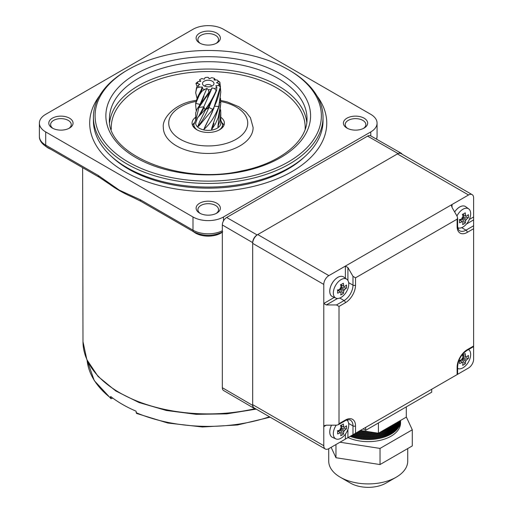 <?xml version="1.0" encoding="UTF-8"?>
<svg xmlns="http://www.w3.org/2000/svg" width="513" height="513" viewBox="0 0 513 513"><rect width="100%" height="100%" fill="white"/><g stroke="black" fill="none" stroke-linecap="round" stroke-linejoin="round"><path stroke-width="0.77" d="M212.292 81.201A5.746 3.315 0 0 0 204.969 80.81A5.746 3.315 0 0 0 202.981 84.901A5.746 3.315 0 0 0 204.168 85.889A5.746 3.315 0 0 0 213.472 84.901A5.746 3.315 0 0 0 212.292 81.201M211.747 86.171A3.591 2.071 0 0 0 210.766 85.126A3.591 2.071 0 0 0 207.201 84.607A3.591 2.071 0 0 0 204.713 86.171M201.429 91.102L197.351 97.585L195.697 103.042L195.677 105.261L195.748 103.376L199.352 94.976L201.923 91.276A12.556 7.246 180 0 1 201.429 91.102L202.552 87.454L202.212 87.018L199.461 87.139A10.754 6.207 0 0 1 198.031 85.524L199.826 84.312L197.473 83.478A10.754 6.207 0 0 1 197.967 81.689L200.82 80.977M208.932 92.244L197.069 109.147L195.677 112.879L195.677 120.593L198.916 107.467L209.509 92.218A12.556 7.246 180 0 1 208.932 92.244L208.342 89.756L206.899 88.396L204.796 89.429A10.754 6.207 0 0 1 201.994 88.608M216.595 82.664L218.423 81.561A10.754 6.207 0 0 0 216.999 79.945L219.711 82.08A12.556 7.246 180 0 1 219.93 82.388L220.782 91.987L218.814 106.505C215.12 116.329 210.138 123.966 203.866 129.417C206.091 123.71 210.497 116.707 213.357 109.218L220.5 86.537A12.556 7.246 180 0 1 220.366 86.864C219.205 95.052 216.691 102.549 212.818 109.352L198.897 125.942L197.781 126.64L199.352 122.286L205.642 109.699L214.03 96.111L216.601 90.41A12.556 7.246 180 0 1 216.165 90.628C212.869 97.983 209.176 104.319 205.078 109.622L197.652 117.644L195.677 123.133A12.556 7.246 180 0 0 199.352 128.256A12.556 7.246 180 0 0 213.03 129.827A12.556 7.246 180 0 0 220.782 123.133A12.556 7.246 180 0 0 220.776 122.889M220.782 123.133L220.782 112.879L220.109 120.196L217.903 126.782L220.782 103.511L218.243 117.509L215.37 123.96L211.619 129.597L211.664 128.404L219.115 106.217L220.782 91.987M220.648 109.782L220.782 112.879M220.5 98.272L220.782 103.511M213.902 79.797L214.248 80.073L214.46 78.483L215.569 80.118M197.011 98.297L195.677 92.782L196.748 87.941A12.556 7.246 180 0 1 196.524 87.633L195.677 92.782M197.127 86.729L195.96 83.484A12.556 7.246 180 0 1 196.094 83.157L197.967 81.689M196.229 110.705L195.677 105.261M200.647 81.317L199.595 79.842A10.754 6.207 0 0 1 200.621 79.156A10.754 6.207 0 0 1 201.814 78.56L204.366 79.169L205.014 77.617A10.754 6.207 0 0 1 208.118 77.335L209.56 78.694L211.657 77.655A10.754 6.207 0 0 1 214.46 78.483M208.342 89.756A10.754 6.207 0 0 0 211.446 89.467L212.093 87.922L211.536 88.249M216.633 82.779L218.987 83.606A10.754 6.207 0 0 1 218.493 85.402L215.813 85.774L216.864 87.248A10.754 6.207 0 0 1 214.639 88.531L212.093 87.922L203.821 106.807L198.916 107.467M214.248 80.073L216.999 79.945M195.96 83.484L197.473 83.478M198.031 85.524L196.524 87.633M196.748 87.941L199.461 87.139M201.923 91.276L204.796 89.429M209.509 92.218L211.446 89.467L207.502 97.297L210.266 91.34M214.639 88.531L216.165 90.628M216.601 90.41L216.864 87.248M218.493 85.402L220.366 86.864M220.5 86.537L218.987 83.606M218.423 81.561L219.93 82.388M220.757 102.17L219.885 102.638M214.03 123.377L211.619 129.597M218.814 106.505L214.844 106.242M213.594 108.769L213.357 109.218M212.331 111.949L203.866 129.417M211.722 100.676L208.938 107.499L208.214 107.685M212.818 109.352L208.938 107.499C205.79 114.983 202.071 121.363 197.781 126.64M208.169 107.736L210.728 102.016M208.054 107.993L207.701 108.762L208.118 107.833L205.642 109.699M205.078 109.622L203.821 106.807L198.858 116.092M206.899 88.396L201.122 101.856M198.537 107.211L203.988 96.168L200.839 103.735M200.384 104.511L195.748 103.376M202.212 87.018L201.134 90.038M218.391 124.813L218.076 127.115M111.828 156.779A112.648 65.036 0 0 0 246.035 184.398A112.648 65.036 0 0 0 304.632 156.779M248.01 187.591A118.522 68.428 0 0 0 326.749 123.133A118.522 68.428 0 0 0 316.976 95.925A118.522 68.428 0 0 1 326.749 123.133A118.522 68.428 0 0 1 292.038 171.522A118.522 68.428 0 0 1 162.871 186.354A118.522 68.428 0 0 1 89.704 123.133A118.522 68.428 0 0 0 248.01 187.591M192.522 125.332A16.159 9.33 180 0 1 194.068 123.03M196.216 100.33L193.882 100.766C174.561 103.979 161.896 118.42 163.333 127.532A44.894 25.919 0 0 0 223.296 151.951A44.894 25.919 0 0 0 253.121 127.532L250.44 117.74L246.131 112.2L239.007 106.826L227.233 101.907L220.68 100.407M246.202 177.331A113.136 65.318 0 0 0 288.229 69.614A113.136 65.318 0 0 0 170.258 54.275A113.136 65.318 0 0 0 128.231 69.614A113.136 65.318 0 0 0 112.603 150.713A113.136 65.318 0 0 0 246.202 177.331M288.229 69.614L289.409 70.3A114.803 66.28 180 0 1 323.036 117.163A114.803 66.28 180 0 1 246.759 179.601A114.803 66.28 180 0 1 93.424 117.163A114.803 66.28 180 0 1 127.051 70.3L128.231 69.614M195.677 117.253A16.159 9.33 0 0 0 192.067 123.133A16.159 9.33 0 0 0 213.652 131.924A16.159 9.33 0 0 0 224.393 123.133A16.159 9.33 0 0 0 220.782 117.253M93.424 117.163L93.424 120.786A114.803 66.28 0 0 0 246.759 183.224A114.803 66.28 0 0 0 323.036 120.786L323.036 117.163M222.386 123.03A16.159 9.33 180 0 1 223.937 125.332M99.477 95.925A118.522 68.428 0 0 0 89.704 123.133A118.522 68.428 0 0 1 99.477 95.925M69.499 128.083A12.12 6.996 180 0 1 52.358 128.083A12.12 6.996 180 0 1 52.358 118.182A12.12 6.996 180 0 1 69.499 118.182A12.12 6.996 180 0 1 69.499 128.083L69.499 128.083M68.813 128.449A10.324 5.964 0 0 0 71.256 124.601A10.324 5.964 0 0 0 64.882 119.093A10.324 5.964 0 0 0 53.628 120.382A10.324 5.964 0 0 0 50.607 124.601A10.324 5.964 0 0 0 53.044 128.449M216.8 43.041A12.12 6.996 180 0 1 199.66 43.041A12.12 6.996 180 0 1 199.66 33.14A12.12 6.996 180 0 1 216.8 33.14A12.12 6.996 180 0 1 216.8 43.041L216.8 43.041M216.114 43.406A10.324 5.964 0 0 0 218.557 39.559A10.324 5.964 0 0 0 212.177 34.05A10.324 5.964 0 0 0 200.929 35.339A10.324 5.964 0 0 0 197.903 39.559A10.324 5.964 0 0 0 200.346 43.406M364.095 128.083A12.12 6.996 180 0 1 346.955 128.083A12.12 6.996 180 0 1 346.955 118.182A12.12 6.996 180 0 1 364.095 118.182A12.12 6.996 180 0 1 364.095 128.083L364.095 128.083M363.409 128.449A10.324 5.964 0 0 0 365.852 124.601A10.324 5.964 0 0 0 359.478 119.093A10.324 5.964 0 0 0 348.224 120.382A10.324 5.964 0 0 0 345.198 124.601A10.324 5.964 0 0 0 347.641 128.449M216.8 213.126A12.12 6.996 180 0 1 199.66 213.126A12.12 6.996 180 0 1 199.66 203.225A12.12 6.996 180 0 1 216.8 203.225A12.12 6.996 180 0 1 216.8 213.126L216.8 213.126M216.114 213.491A10.324 5.964 0 0 0 218.557 209.644A10.324 5.964 0 0 0 212.177 204.136A10.324 5.964 0 0 0 200.929 205.424A10.324 5.964 0 0 0 197.903 209.644A10.324 5.964 0 0 0 200.346 213.491M222.328 232.19A17.955 10.369 180 0 1 220.923 233.101A17.955 10.369 180 0 1 193.407 231.626M112.834 398.146L111 398.684L110.635 396.485A121.395 70.089 0 0 0 136.035 411.15L136.535 413.427L167.745 423.02L202.379 426.983L237.513 424.976L270.159 417.178M50.793 149.283A17.955 10.369 180 0 1 46.093 146.564M141.069 201.404L132.431 197.133A125.666 72.551 180 0 1 109.545 184.18L99.105 177.177A3.591 2.071 120 0 1 98.361 175.536L119.317 190.143L140.325 199.762A3.591 2.071 120 0 0 141.069 201.404L193.734 231.812C203.398 236.48 213.062 236.48 222.725 231.812M192.991 29.292L45.695 114.335A21.552 12.44 0 0 0 39.379 123.133A21.552 12.44 0 0 0 45.695 131.931L192.991 216.973A21.552 12.44 0 0 0 223.469 216.973L370.764 131.931A21.552 12.44 0 0 0 377.074 123.133A21.552 12.44 0 0 0 370.764 114.335L223.469 29.292A21.552 12.44 0 0 0 192.991 29.292M348.763 284.074A10.908 6.297 120 0 0 346.833 279.29A10.908 6.297 120 0 0 341.049 279.617A10.908 6.297 120 0 0 333.335 292.981A10.908 6.297 120 0 0 335.944 298.149A10.908 6.297 120 0 0 341.049 297.431A10.908 6.297 120 0 0 348.763 284.074M346.833 279.29L343.768 277.058A11.312 6.534 120 0 0 343.434 276.834A11.312 6.534 120 0 0 334.713 279.867A11.312 6.534 120 0 0 329.776 291.249A11.312 6.534 120 0 0 332.116 296.431A11.312 6.534 120 0 0 332.103 296.424A11.312 6.534 120 0 0 332.482 296.617L335.944 298.149M343.409 276.821L343.434 276.834A11.312 6.534 120 0 0 343.409 276.821A11.312 6.534 120 0 0 334.688 279.854A11.312 6.534 120 0 0 329.75 291.237A11.312 6.534 120 0 0 332.091 296.418L332.116 296.431M340.408 287.678L344.467 289.653A3.424 1.975 120 0 1 343.736 290.922A28.625 16.525 -120 0 1 343.351 293.462A27.856 21.565 -150.1 0 1 342.081 294.257A27.856 21.565 -150.1 0 1 340.735 294.969A28.625 16.525 60 0 0 341.119 292.429A3.424 1.975 120 0 1 340.632 292.237A3.424 1.975 120 0 1 340.388 292.006L337.644 290.134M344.467 289.653A28.625 16.525 0 0 0 346.474 288.049A27.856 21.565 30.1 0 0 346.474 285.029A28.625 16.525 180 0 1 344.467 286.632A3.424 1.975 120 0 0 344.056 286.312A3.424 1.975 120 0 0 343.736 286.209A28.625 16.525 -120 0 0 343.351 283.221A27.856 7.214 -19.1 0 1 342.081 283.978A27.856 7.214 -19.1 0 1 340.735 284.734A28.625 16.525 60 0 1 341.119 287.722A3.424 1.975 120 0 0 340.388 288.986A28.625 16.525 180 0 1 337.612 290.146A27.856 7.214 -100.9 0 1 337.612 293.167A28.625 16.525 0 0 0 340.388 292.006M337.381 289.903L341.119 292.429M340.741 284.773L343.736 286.209M343.736 290.922L339.997 288.396M339.997 289.172L343.351 293.462M338.336 290.55L339.997 289.595M346.474 288.049L341.081 287.293M341.453 287.075L341.453 285.164M344.467 286.632L340.408 284.657M452.03 377.53L468.542 368.001A7.182 4.149 120 0 0 473.621 359.203L473.621 346.608L466.901 350.494A1.795 1.039 -120 0 0 467.272 349.667L473.621 346.006L473.621 228.702L467.272 232.37A14.364 8.291 -60 0 1 457.109 226.502L457.109 219.173L355.528 277.822L355.528 285.151A14.364 8.291 -60 0 1 345.371 302.747L339.016 306.415L339.016 423.712L345.371 420.051A14.364 8.291 -60 0 1 355.528 425.912L355.528 433.248L457.109 374.593L457.109 367.263A14.364 8.291 -60 0 1 467.272 349.667M365.686 427.38L431.715 389.258L431.715 392.189L365.686 430.311L365.686 427.38M339.016 423.712L338.272 424.751L336.477 425.181L326.319 425.181L323.78 426.649L323.78 445.707A7.182 4.149 120 0 0 325.268 448.997A7.182 4.149 120 0 0 328.859 448.638L345.371 439.109L345.371 434.171M469.344 219.442L473.621 216.973L473.621 197.909A7.182 4.149 120 0 0 472.133 194.626A7.182 4.149 120 0 0 468.542 194.978L452.03 204.507L452.03 207.444L457.109 216.242L457.634 218.012L457.109 219.173M345.371 278.226L345.371 266.093L328.859 275.622A7.182 4.149 120 0 0 323.78 284.42L323.78 303.478L334.29 297.418M348.654 282.65L352.989 285.151L352.989 276.353L347.91 267.555L345.371 266.093L452.03 204.507L451.504 205.675L452.03 207.444M325.268 448.997L254.159 407.944A7.182 4.149 -60 0 1 252.672 404.654L252.672 243.367A7.182 4.149 -60 0 1 257.75 234.569L397.428 153.926A7.182 4.149 -60 0 1 401.025 153.567L472.133 194.626M326.319 425.181L324.524 425.61L323.78 426.649L323.78 303.478L326.319 304.946L336.477 304.946L344.101 300.547A12.569 7.259 120 0 0 352.989 285.151A1.795 1.039 180 0 0 355.528 285.151M347.91 429.407L347.91 437.647L352.989 434.71L352.989 425.912A12.569 7.259 120 0 0 350.385 420.16C350.36 419.153 345.063 420.294 344.999 420.872A1.795 1.039 60 0 0 345.371 420.051M457.109 226.502A1.795 1.039 180 0 0 457.634 225.771C457.776 228.529 458.468 230.202 459.712 230.792A12.569 7.259 120 0 0 466.003 230.17L473.621 225.771L473.621 219.904L466.484 224.027M352.989 276.353L355.528 277.822M473.621 216.973L473.621 219.904M473.621 225.771L473.621 228.702M355.528 433.248L352.989 434.71M347.91 437.647L345.371 439.109M339.016 306.415L336.477 304.946M365.686 430.311L363.146 428.849M336.188 425.181A10.908 6.297 120 0 0 333.335 433.741A10.908 6.297 120 0 0 335.944 438.91A10.908 6.297 120 0 0 341.049 438.192A10.908 6.297 120 0 0 348.763 424.835A10.908 6.297 120 0 0 346.833 420.051A10.908 6.297 120 0 0 346.82 420.044L346.82 420.044M331.552 425.181A11.312 6.534 120 0 0 329.776 432.017A11.312 6.534 120 0 0 332.091 437.179A11.312 6.534 120 0 0 332.103 437.185L332.116 437.191A11.312 6.534 120 0 0 332.482 437.377L335.944 438.91M331.52 425.181A11.312 6.534 120 0 0 329.75 431.997A11.312 6.534 120 0 0 332.116 437.191M340.408 428.438L344.467 430.413A3.424 1.975 120 0 1 343.736 431.683A28.625 16.525 -120 0 1 343.351 434.222A27.856 21.565 -150.1 0 1 342.081 435.024A27.856 21.565 -150.1 0 1 340.735 435.729A28.625 16.525 60 0 0 341.119 433.19A3.424 1.975 120 0 1 340.632 432.998A3.424 1.975 120 0 1 340.388 432.767L337.644 430.894M344.467 430.413A28.625 16.525 0 0 0 346.474 428.81A27.856 21.565 30.1 0 0 346.474 425.79A28.625 16.525 180 0 1 344.467 427.393A3.424 1.975 120 0 0 344.056 427.072A3.424 1.975 120 0 0 343.736 426.97A28.625 16.525 -120 0 0 343.351 423.982A27.856 7.214 -19.1 0 1 342.081 424.738A27.856 7.214 -19.1 0 1 340.735 425.495A28.625 16.525 60 0 1 341.119 428.483A3.424 1.975 120 0 0 340.388 429.747A28.625 16.525 180 0 1 337.612 430.907A27.856 7.214 -100.9 0 1 337.612 433.927A28.625 16.525 0 0 0 340.388 432.767M337.381 430.663L341.119 433.19M340.741 425.534L343.736 426.97M343.736 431.683L339.997 429.157M339.997 429.932L343.351 434.222M338.336 431.311L339.997 430.356M346.474 428.81L341.081 428.054M341.453 427.842L341.453 425.925M344.467 427.393L340.408 425.418M364.551 431.08A32.325 18.66 180 0 1 360.107 430.599M358.991 431.247A32.325 18.66 -0 0 0 370.386 431.978M385.513 429.131A32.325 18.66 -0 0 0 395.536 423.34M397.363 422.289A32.325 18.66 180 0 1 382.223 431.029M374.118 432.555A32.325 18.66 180 0 1 357.875 431.888M356.824 432.497A32.325 18.66 -0 0 0 376.965 432.998M379.723 432.472A32.325 18.66 -0 0 0 398.434 421.667M399.191 421.231A32.325 18.66 180 0 1 355.772 433.1M354.784 433.677A32.325 18.66 -0 0 0 399.71 420.936M400.082 420.718A32.325 18.66 180 0 1 353.79 434.248M352.848 434.793A32.325 18.66 -0 0 0 400.32 420.577M400.473 420.493A32.325 18.66 180 0 1 351.912 435.332M400.538 420.468A32.325 18.66 180 0 1 400.55 420.897A32.325 18.66 180 0 1 383.391 437.377A32.325 18.66 180 0 1 350.135 436.358M351.02 435.845A32.325 18.66 -0 0 0 383.551 436.48A32.325 18.66 -0 0 0 400.544 420.455M396.164 477.231L386 483.099A25.143 14.518 180 0 1 350.45 483.099L340.286 477.231A39.507 22.809 -0 0 0 396.164 477.231A39.507 22.809 -0 0 0 407.732 461.104L407.732 448.561M328.718 448.721L328.718 461.104A39.507 22.809 -0 0 0 330.064 467.01A39.507 22.809 -0 0 0 340.286 477.231M400.55 420.897L400.55 422.981A32.325 18.66 180 0 1 382.236 439.801A32.325 18.66 180 0 1 348.051 437.563M406.283 416.851L412.292 429.798L412.292 445.925L380.03 464.554L335.97 457.737L331.135 447.33M360.395 430.433L378.421 433.222L406.283 417.14L406.283 406.873M378.421 422.962L378.421 433.222M412.292 429.798L380.03 448.42L339.972 442.225M380.03 464.554L380.03 448.42M335.97 457.737L335.97 444.54M457.846 368.533L457.634 368.437A10.908 6.297 120 0 0 457.846 368.533A10.908 6.297 120 0 0 462.95 367.815A10.908 6.297 120 0 0 470.665 354.451A10.908 6.297 120 0 0 468.735 349.674A10.908 6.297 120 0 0 468.542 349.545M462.309 358.061L466.368 360.036A3.424 1.975 120 0 1 465.637 361.299A28.625 16.525 -120 0 1 465.253 363.839A27.856 21.565 -150.1 0 1 463.983 364.64A27.856 21.565 -150.1 0 1 462.636 365.352A28.625 16.525 60 0 0 463.021 362.813A3.424 1.975 120 0 1 462.534 362.62A3.424 1.975 120 0 1 462.29 362.39L459.552 360.511M466.368 360.036A28.625 16.525 0 0 0 468.375 358.427A27.856 21.565 30.1 0 0 468.375 355.406A28.625 16.525 180 0 1 466.368 357.016A3.424 1.975 120 0 0 465.958 356.689A3.424 1.975 120 0 0 465.637 356.593A28.625 16.525 -120 0 0 465.253 353.604A27.856 7.214 -19.1 0 1 463.983 354.361A27.856 7.214 -19.1 0 1 462.636 355.118A28.625 16.525 60 0 1 463.021 358.106A3.424 1.975 120 0 0 462.29 359.369A28.625 16.525 180 0 1 459.513 360.53A27.856 7.214 -100.9 0 1 459.513 363.55A28.625 16.525 0 0 0 462.29 362.39M459.282 360.286L463.021 362.813M462.643 355.156L465.637 356.593M465.637 361.299L461.899 358.773M461.899 359.549L465.253 363.839M460.238 360.934L461.899 359.979M468.375 358.427L462.983 357.67M463.354 357.458L463.354 355.541M466.368 357.016L462.309 355.041M255.224 408.56A6.284 3.629 -60 0 1 253.967 408.258A6.284 3.629 -60 0 1 252.672 405.385L252.672 242.63A6.284 3.629 -60 0 1 257.116 234.935L398.062 153.56A6.284 3.629 -60 0 1 401.198 153.24A6.284 3.629 -60 0 1 402.089 154.182M253.967 408.258L223.585 390.502A6.098 3.52 -60 0 1 222.328 387.713L222.328 224.963A6.098 3.52 -60 0 1 226.643 217.493L367.59 136.118A6.098 3.52 -60 0 1 370.63 135.81L401.198 153.24M457.846 227.772L457.833 227.766A10.908 6.297 120 0 0 457.846 227.772A10.908 6.297 120 0 0 462.95 227.054A10.908 6.297 120 0 0 470.665 213.69A10.908 6.297 120 0 0 468.735 208.913A10.908 6.297 120 0 0 462.95 209.24A10.908 6.297 120 0 0 456.968 215.986M468.735 208.913L465.669 206.675A11.312 6.534 120 0 0 465.336 206.457A11.312 6.534 120 0 0 454.646 211.972M465.31 206.444L465.336 206.457A11.312 6.534 120 0 0 465.31 206.444A11.312 6.534 120 0 0 454.633 211.946M462.309 217.3L466.368 219.275A3.424 1.975 120 0 1 465.637 220.539A28.625 16.525 -120 0 1 465.253 223.078A27.856 21.565 -150.1 0 1 463.983 223.88A27.856 21.565 -150.1 0 1 462.636 224.591A28.625 16.525 60 0 0 463.021 222.052A3.424 1.975 120 0 1 462.534 221.86A3.424 1.975 120 0 1 462.29 221.629L459.552 219.75M466.368 219.275A28.625 16.525 0 0 0 468.375 217.666A27.856 21.565 30.1 0 0 468.375 214.646A28.625 16.525 180 0 1 466.368 216.255A3.424 1.975 120 0 0 465.958 215.928A3.424 1.975 120 0 0 465.637 215.832A28.625 16.525 -120 0 0 465.253 212.844A27.856 7.214 -19.1 0 1 463.983 213.6A27.856 7.214 -19.1 0 1 462.636 214.357A28.625 16.525 60 0 1 463.021 217.339A3.424 1.975 120 0 0 462.29 218.609A28.625 16.525 180 0 1 459.513 219.769A27.856 7.214 -100.9 0 1 459.513 222.789A28.625 16.525 0 0 0 462.29 221.629M459.282 219.526L463.021 222.052M462.643 214.396L465.637 215.832M465.637 220.539L461.899 218.012M461.899 218.788L465.253 223.078M460.238 220.173L461.899 219.218M468.375 217.666L462.983 216.909M463.354 216.698L463.354 214.78M466.368 216.255L462.309 214.28M220.782 120.125L222.597 124.601A14.364 8.291 180 0 1 218.987 130.097M195.677 122.748A12.569 7.259 0 0 0 199.339 128.263A12.569 7.259 0 0 0 213.35 129.763A12.569 7.259 0 0 0 220.782 122.748M197.473 130.097A14.364 8.291 180 0 1 193.863 124.601L193.863 127.41M109.673 122.331A98.765 57.026 180 0 1 175.08 72.352A98.765 57.026 180 0 1 306.787 122.331M305.152 129.308A96.97 55.988 0 0 0 175.683 74.795A96.97 55.988 0 0 0 111.302 129.308M195.921 101.459A39.507 22.809 0 0 0 194.972 101.645A39.507 22.809 0 0 0 171.015 130.789A39.507 22.809 0 0 0 221.488 144.621A39.507 22.809 0 0 0 247.734 122.902A39.507 22.809 0 0 0 220.731 101.497M173.875 60.13A102.363 59.098 180 0 1 304.651 95.969A102.363 59.098 180 0 1 242.585 171.47A102.363 59.098 180 0 1 111.808 135.637A102.363 59.098 180 0 1 173.875 60.13M306.998 118.734A98.765 57.026 0 0 0 175.08 65.016A98.765 57.026 0 0 0 109.461 118.734C106.037 154.124 180.069 185.469 241.86 170.887C280.9 163.256 307.826 140.453 306.998 118.734M136.099 412.651A121.299 70.031 0 0 0 269.485 416.787M111 398.684L94.257 380.588L87.114 360.261A121.299 70.031 0 0 0 110.705 397.985M256.199 409.118L226.746 413.869L196.19 414.331L166.353 410.483L139.01 402.538L115.778 390.964L98.034 376.407L86.851 359.658L82.991 341.696A125.236 72.301 0 0 0 255.314 408.605M370.764 135.887L370.764 131.931M376.51 139.164A21.552 12.44 0 0 0 377.074 136.33L377.074 123.133M223.469 220.936L223.469 216.973M140.325 199.762L192.991 230.17L192.991 216.973M193.734 231.812A3.591 2.071 120 0 1 192.991 230.17A21.552 12.44 0 0 0 222.328 230.779M98.361 175.536L45.695 145.128A3.591 2.071 120 0 0 46.439 146.769C41.649 143.73 39.296 140.248 39.379 136.33A21.552 12.44 0 0 0 45.695 145.128L45.695 131.931M468.542 194.978L397.428 153.926M257.75 234.569L328.859 275.622M323.78 284.42L252.672 243.367M252.672 404.654L323.78 445.707M348.654 423.411L352.989 425.912A1.795 1.039 180 0 0 355.528 425.912M347.41 419.878A12.569 7.259 -60 0 1 347.711 420.949M339.766 298.047L344.101 300.547A1.795 1.039 -120 0 1 345.371 302.747M337.522 298.483L326.319 304.946M347.91 267.555L347.91 280.489M459.064 228.08A12.569 7.259 -60 0 1 457.981 228.356M461.668 227.669L466.003 230.17A1.795 1.039 60 0 1 467.272 232.37M466.901 350.494C461.315 354.393 458.224 359.741 457.634 366.532A1.795 1.039 180 0 1 457.109 367.263M222.328 387.713L252.672 405.385M222.328 224.963L252.672 242.63M226.643 217.493L257.116 234.935M367.59 136.118L398.062 153.56M222.597 124.601L222.597 127.41M200.621 79.156L199.679 79.695M195.677 120.125L193.863 124.601M213.511 108.948L214.043 107.89M210.785 114.97L213.639 108.653M208.034 108.031L214.03 96.111M200.378 124.043L200.006 124.499M197.652 117.644C200.384 114.508 204.245 107.493 203.629 108.544L199.602 115.534M198.929 106.236L197.069 109.147M202.167 87.986L197.351 97.585M201.801 89.249L200.865 91.904M200.423 81.529L199.563 79.823M208.676 78.002L208.951 78.56M82.991 341.696L82.619 167.661M39.379 136.33L39.379 123.133M376.632 139.228L377.074 136.33M46.439 146.769L99.105 177.177M338.272 424.751L344.999 420.872M457.634 374.291L457.634 366.532M457.634 225.771L457.634 218.012"/></g></svg>
